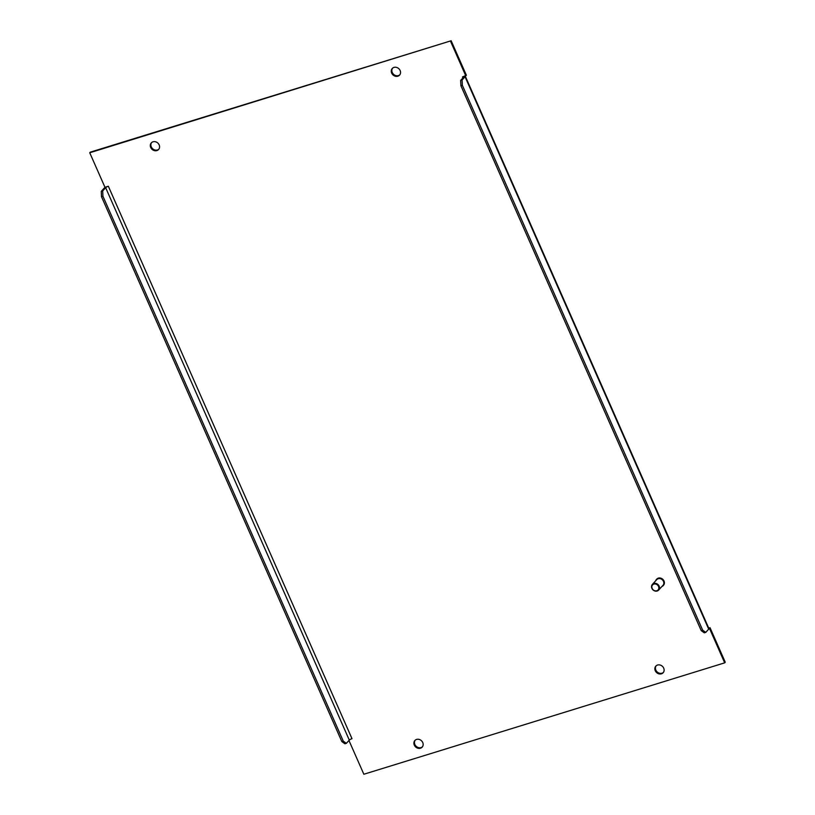 <?xml version="1.0" encoding="UTF-8"?>
<svg xmlns="http://www.w3.org/2000/svg" width="815" height="815" viewBox="0 0 815 815"><rect width="100%" height="100%" fill="white"/><g stroke="black" fill="none" stroke-linecap="round" stroke-linejoin="round"><path stroke-width="1.22" d="M656.819 590.743A3.729 3.229 -137.5 0 0 657.379 584.905A3.729 3.229 -137.5 0 0 651.847 586.606A3.729 3.229 -137.5 0 0 656.819 590.743M657.175 591.007A4.228 3.657 42.5 0 1 652.387 589.194A4.228 3.657 42.5 0 1 652.397 584.386A4.228 3.657 42.5 0 1 657.99 584.538A4.228 3.657 42.5 0 1 658.632 590.091A4.228 3.657 42.5 0 1 657.175 591.007M652.397 584.386L656.747 579.628A4.228 3.657 42.5 0 1 662.34 579.781A4.228 3.657 42.5 0 1 662.982 585.333L658.632 590.091M663.359 585.445A4.574 3.963 -137.5 0 0 663.481 585.313A4.574 3.963 -137.5 0 0 662.789 579.302A4.574 3.963 -137.5 0 0 656.727 579.129A4.574 3.963 -137.5 0 0 656.615 579.261M655.718 580.749A4.574 3.963 42.5 0 1 656.493 579.394A4.574 3.963 42.5 0 1 662.544 579.557A4.574 3.963 42.5 0 1 663.247 585.577A4.574 3.963 42.5 0 1 661.953 586.464M661.423 673.822A4.931 4.269 -137.5 0 0 663.125 672.762A4.931 4.269 -137.5 0 0 662.371 666.283A4.931 4.269 -137.5 0 0 655.851 666.1A4.931 4.269 -137.5 0 0 655.841 671.713A4.931 4.269 -137.5 0 0 661.423 673.822M656.157 665.804A4.931 4.269 -137.5 0 0 656.554 671.285A4.931 4.269 -137.5 0 0 661.994 673.2A4.931 4.269 -137.5 0 0 663.39 672.426M420.459 748.211A4.931 4.269 -137.5 0 0 422.16 747.151A4.931 4.269 -137.5 0 0 421.406 740.672A4.931 4.269 -137.5 0 0 414.886 740.489A4.931 4.269 -137.5 0 0 414.876 746.102A4.931 4.269 -137.5 0 0 420.459 748.211M415.192 740.193A4.931 4.269 -137.5 0 0 415.589 745.674A4.931 4.269 -137.5 0 0 421.029 747.589A4.931 4.269 -137.5 0 0 422.425 746.815M156.877 150.592A4.931 4.269 -137.5 0 0 158.579 149.522A4.931 4.269 -137.5 0 0 157.825 143.043A4.931 4.269 -137.5 0 0 151.305 142.87A4.931 4.269 -137.5 0 0 151.295 148.483A4.931 4.269 -137.5 0 0 156.877 150.592M151.61 142.574A4.931 4.269 -137.5 0 0 152.008 148.055A4.931 4.269 -137.5 0 0 157.448 149.97A4.931 4.269 -137.5 0 0 158.844 149.196M397.842 76.203A4.931 4.269 -137.5 0 0 399.544 75.133A4.931 4.269 -137.5 0 0 398.79 68.654A4.931 4.269 -137.5 0 0 392.27 68.48A4.931 4.269 -137.5 0 0 392.249 74.094A4.931 4.269 -137.5 0 0 397.842 76.203M392.575 68.185A4.931 4.269 -137.5 0 0 392.973 73.666A4.931 4.269 -137.5 0 0 398.413 75.581A4.931 4.269 -137.5 0 0 399.808 74.807M101.264 191.352L102.7 190.904L105.655 187.684A2.251 0.509 156.2 0 1 108.344 186.258L351.988 738.685A2.251 0.509 -23.8 0 0 349.299 740.112L346.355 743.331L343.268 741.12L102.935 196.232L101.488 196.68L101.264 191.352L104.208 188.133A3.943 0.897 156.2 0 1 105.573 187.114L104.972 187.297L89.742 152.772L90.312 152.15L451.153 40.75L466.384 75.275L462.441 76.946A2.251 0.509 156.2 0 1 463.735 76.865A2.251 0.509 156.2 0 1 463.603 77.181L460.658 80.4L460.893 85.728L462.339 85.28L702.662 630.168L705.749 632.379L704.303 632.827L701.216 630.616L702.662 630.168M708.714 628.11L710.028 627.703L725.258 662.228L724.688 662.85L363.847 774.25L348.952 740.489M708.887 628.497L710.028 627.703M709.457 628.324L724.688 662.85M460.893 85.728L701.216 630.616M460.658 80.4L462.105 79.952L462.339 85.28M465.202 76.09A3.943 0.897 156.2 0 1 465.284 76.182A3.943 0.897 156.2 0 1 465.049 76.732L462.105 79.952M705.749 632.379L708.704 629.16A3.943 0.897 -23.8 0 0 708.938 628.61A3.943 0.897 -23.8 0 0 708.856 628.508M89.742 152.772L451.153 40.75M450.583 41.371L465.813 75.897M343.268 741.12L341.821 741.568L101.488 196.68M102.935 196.232L102.7 190.904M108.344 186.258L105.573 187.114M346.355 743.331L344.908 743.779L341.821 741.568M465.049 76.732L708.704 629.16M462.441 76.946L462.889 77.965M105.655 187.684L349.299 740.112M465.284 76.182L708.938 628.61"/></g></svg>

